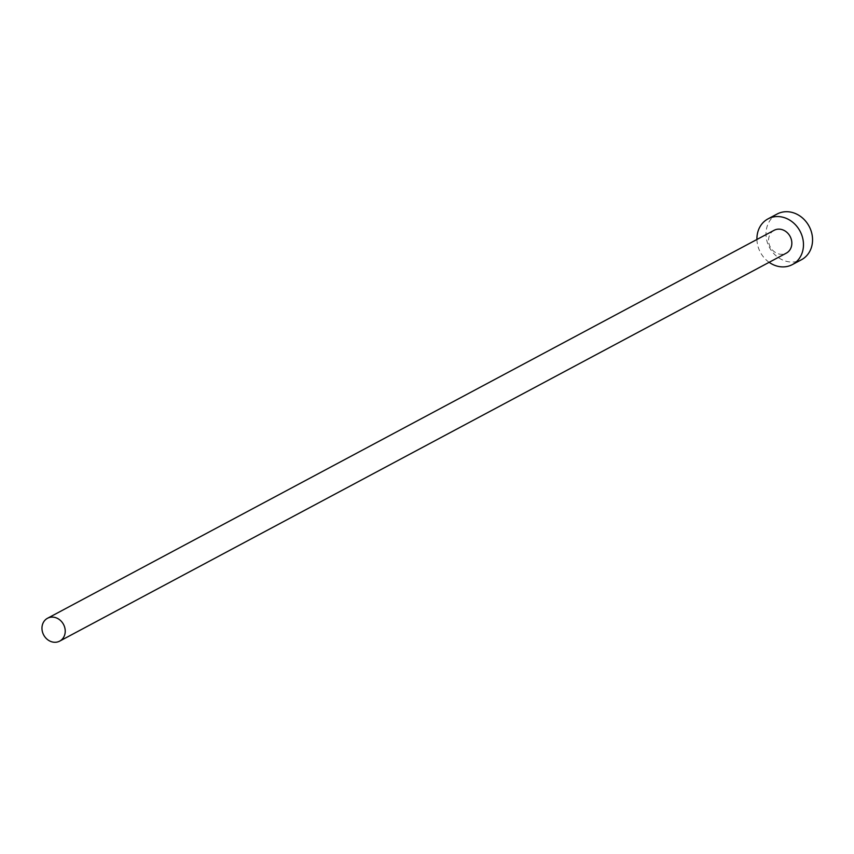 <?xml version="1.0" encoding="UTF-8"?>
<svg xmlns="http://www.w3.org/2000/svg" width="854" height="854" viewBox="0 0 854 854"><rect width="100%" height="100%" fill="white"/><g stroke="black" fill="none" stroke-linecap="round" stroke-linejoin="round"><path stroke-width="0.64" stroke-dasharray="4.27 3.2" d="M774.108 230.302A12.949 11.241 -118.1 0 0 769.305 244.714A12.949 11.241 -118.1 0 0 782.104 254.3A12.949 11.241 -118.1 0 0 786.299 253.147M777.087 214.034A25.898 22.471 -118.1 0 0 767.479 242.867A25.898 22.471 -118.1 0 0 793.088 262.029A25.898 22.471 -118.1 0 0 801.479 259.723M756.932 239.472A25.898 22.471 -118.1 0 0 769.134 262.317"/><path stroke-width="1.28" d="M55.499 642.272A12.949 11.241 -118.1 0 0 59.695 641.119A12.949 11.241 -118.1 0 0 64.498 626.708A12.949 11.241 -118.1 0 0 51.699 617.122A12.949 11.241 -118.1 0 0 47.504 618.275A12.949 11.241 -118.1 0 0 42.7 632.697A12.949 11.241 -118.1 0 0 55.499 642.272M59.695 641.119L786.299 253.147A12.949 11.241 -118.1 0 0 791.103 238.725A12.949 11.241 -118.1 0 0 778.304 229.15A12.949 11.241 -118.1 0 0 774.108 230.302L47.504 618.275M769.134 262.317A25.898 22.471 -118.1 0 0 784.004 266.875A25.898 22.471 -118.1 0 0 792.405 264.569A25.898 22.471 -118.1 0 0 802.002 235.736A25.898 22.471 -118.1 0 0 776.403 216.574A25.898 22.471 -118.1 0 0 768.002 218.88A25.898 22.471 -118.1 0 0 756.932 239.472M792.405 264.569L801.479 259.723A25.898 22.471 -118.1 0 0 811.086 230.89A25.898 22.471 -118.1 0 0 785.477 211.728A25.898 22.471 -118.1 0 0 777.087 214.034L768.002 218.88"/></g></svg>
